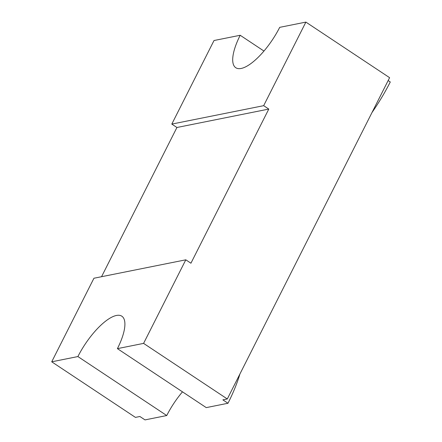<?xml version="1.0" encoding="UTF-8"?>
<svg xmlns="http://www.w3.org/2000/svg" width="442" height="442" viewBox="0 0 442 442"><rect width="100%" height="100%" fill="white"/><g stroke="black" fill="none" stroke-linecap="round" stroke-linejoin="round"><path stroke-width="0.66" d="M388.148 80.555L390.28 81.974A91.776 31.691 123.6 0 1 372.004 112.517M185.806 259.813L93.936 278.239L51.72 361.81L77.897 356.561A43.703 15.089 123.6 0 1 121.826 316.19A43.703 15.089 123.6 0 1 117.412 348.639L143.589 343.384L185.806 259.813L190.933 263.217L268.791 109.075L263.67 105.671L305.881 22.1L279.703 27.349A43.703 15.089 123.6 0 1 241.188 68.455A43.703 15.089 123.6 0 1 235.774 67.72A43.703 15.089 123.6 0 1 240.194 35.272L263.968 51.057M51.72 361.81L135.434 417.386L139.882 416.497L145.009 419.9L166.739 415.541A43.703 15.089 123.6 0 1 182.48 391.833M77.897 356.561L166.739 415.541M143.589 343.384L227.304 398.966L222.862 399.855L227.984 403.259L206.254 407.618L117.412 348.639M305.881 22.1L389.601 77.681L227.304 398.966M240.194 35.272L214.016 40.52L171.8 124.091L176.927 127.495L101.55 276.709M239.923 373.993A91.776 31.691 123.6 0 1 227.984 403.259M263.67 105.671L171.8 124.091M268.791 109.075L176.927 127.495"/></g></svg>
